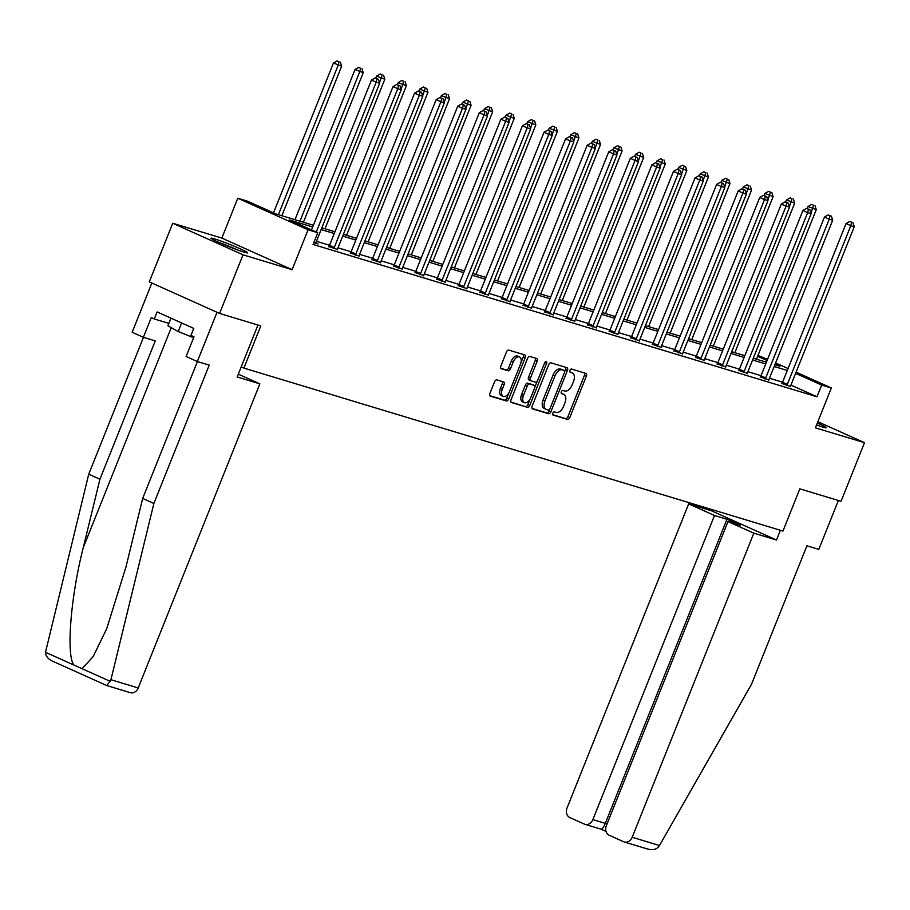 <?xml version="1.0" encoding="UTF-8"?>
<svg xmlns="http://www.w3.org/2000/svg" width="910" height="910" viewBox="0 0 910 910"><rect width="100%" height="100%" fill="white"/><g stroke="black" fill="none" stroke-linecap="round" stroke-linejoin="round"><path stroke-width="1.36" d="M552.791 413.185A1.74 0.99 114.2 0 0 553.03 415.062A1.74 0.99 114.2 0 0 553.098 415.085L567.521 419.442A2.48 1.41 114.2 0 0 569.797 417.553L586.37 376.126A2.48 1.41 114.2 0 0 586.029 373.453A2.48 1.41 114.2 0 0 585.926 373.418L571.514 369.05A1.74 0.99 114.2 0 0 569.91 370.381A1.74 0.99 114.2 0 0 570.149 372.258A1.74 0.99 114.2 0 0 570.217 372.281L572.083 372.838A7.951 4.516 114.2 0 1 572.401 372.963A7.951 4.516 114.2 0 1 573.482 381.517L572.106 384.975A7.951 4.516 114.2 0 1 564.814 391.027L562.949 390.458A1.74 0.99 114.2 0 0 561.356 391.789A1.74 0.99 114.2 0 0 561.595 393.655A1.74 0.99 114.2 0 0 561.663 393.677L563.529 394.246A7.951 4.516 114.2 0 1 563.836 394.36A7.951 4.516 114.2 0 1 564.928 402.925L563.54 406.372A7.951 4.516 114.2 0 1 556.249 412.423L554.383 411.866A1.74 0.99 114.2 0 0 552.791 413.185M244.142 252.172A19.736 1.194 21.8 0 0 247.645 252.843A19.736 1.194 21.8 0 0 235.201 246.644A19.736 1.194 21.8 0 0 214.498 238.864A19.736 1.194 21.8 0 0 210.995 238.192A19.736 1.194 21.8 0 0 223.439 244.392A19.736 1.194 21.8 0 0 244.142 252.172M817.112 425.186A19.61 1.183 21.8 0 0 816.566 424.947A19.736 1.194 21.8 0 0 822.742 427.074A19.736 1.194 21.8 0 0 826.246 427.745A19.736 1.194 21.8 0 0 817.316 423.059M496.837 379.891A2.48 1.41 114.2 0 0 494.562 381.79L489.921 393.404A2.48 1.41 114.2 0 0 490.251 396.089A2.48 1.41 114.2 0 0 490.353 396.123L506.37 400.957A2.48 1.41 114.2 0 0 508.644 399.069L525.218 357.641A2.48 1.41 114.2 0 0 524.877 354.968A2.48 1.41 114.2 0 0 524.786 354.934L508.758 350.088A2.48 1.41 114.2 0 0 506.483 351.977L500.875 366.025A2.48 1.41 114.2 0 0 501.205 368.698A2.48 1.41 114.2 0 0 501.308 368.732L508.167 370.802A2.48 1.41 114.2 0 0 510.442 368.914L513.229 361.952A6.643 3.776 114.2 0 1 519.576 356.993A6.643 3.776 114.2 0 1 520.486 364.148L509.577 391.414A6.643 3.776 114.2 0 1 503.23 396.385A6.643 3.776 114.2 0 1 502.32 389.218L504.14 384.68A2.48 1.41 114.2 0 0 503.799 382.007A2.48 1.41 114.2 0 0 503.696 381.961L496.837 379.891M219.583 313.438L149.297 281.873L172.741 223.257L243.027 254.823L219.583 313.438L260.795 325.894L243.914 368.106L782.964 531.053L799.844 488.841L841.056 501.296L864.5 442.681L815.405 427.837L831.353 387.978L821.673 385.055L816.987 396.783L313.051 244.449L317.749 232.732L308.069 229.798L237.783 198.232L247.463 201.155L275.957 213.952L313.37 225.27M243.027 254.823L292.121 269.667L308.069 229.798M532.134 406.167A2.48 1.41 114.2 0 0 532.475 408.84A2.48 1.41 114.2 0 0 532.566 408.886L548.582 413.72A2.48 1.41 114.2 0 0 550.868 411.832L567.43 370.404A2.48 1.41 114.2 0 0 567.089 367.731A2.48 1.41 114.2 0 0 566.998 367.697L550.982 362.851A2.48 1.41 114.2 0 0 548.696 364.739L532.134 406.167M527.481 407.339L511.465 402.504A2.48 1.41 114.2 0 1 511.363 402.459A2.48 1.41 114.2 0 1 511.022 399.786L527.595 358.358A2.48 1.41 114.2 0 1 529.87 356.47L536.729 358.54A2.48 1.41 114.2 0 1 536.82 358.574A2.48 1.41 114.2 0 1 537.162 361.259L530.439 378.06A2.48 1.41 114.2 0 0 530.78 380.733A2.48 1.41 114.2 0 0 530.883 380.767L535.433 382.143A2.48 1.41 114.2 0 0 537.708 380.255L544.703 362.76A1.74 0.99 114.2 0 1 546.364 361.463A1.74 0.99 114.2 0 1 546.603 363.329L529.756 405.45A2.48 1.41 114.2 0 1 527.481 407.339L510.942 402.061M864.5 442.681L817.851 421.728M241.218 366.889L243.914 368.106M816.987 396.783L790.927 385.078M782.6 382.2L769.473 378.23M761.022 375.682L747.906 371.712M739.443 369.153L726.328 365.194M717.876 362.635L704.761 358.665M696.298 356.117L683.183 352.147M674.731 349.588L661.615 345.629M653.153 343.07L640.037 339.111M631.586 336.552L618.47 332.582M610.007 330.034L596.892 326.064M588.44 323.505L575.325 319.546M566.862 316.987L553.746 313.017M545.295 310.469L532.168 306.499M523.716 303.94L510.601 299.982M502.149 297.422L489.023 293.464M480.571 290.904L467.456 286.934M459.004 284.386L445.877 280.416M437.426 277.857L424.31 273.899M415.847 271.339L402.732 267.369M394.28 264.821L381.165 260.851M372.702 258.292L359.587 254.334M351.135 251.774L338.019 247.816M329.557 245.256L316.441 241.286M781.895 383.451L790.506 386.432M760.316 376.933L768.939 379.914M738.749 370.404L747.36 373.384M717.171 363.886L725.793 366.866M695.593 357.368L704.215 360.349M674.026 350.851L682.636 353.831M652.447 344.321L661.069 347.301M630.88 337.803L639.491 340.784M609.302 331.286L617.924 334.266M587.735 324.756L596.346 327.736M566.157 318.238L574.779 321.219M544.589 311.721L553.2 314.701M523.011 305.203L531.633 308.183M501.444 298.673L510.055 301.654M479.866 292.155L488.488 295.136M458.299 285.638L466.91 288.618M436.72 279.108L445.343 282.089M415.153 272.59L423.764 275.571M393.575 266.073L402.186 269.053M371.997 259.555L380.619 262.535M350.43 253.025L359.04 256.006M328.851 246.508L337.474 249.488M315.895 242.97L318.09 243.948L313.779 242.651M292.121 269.667L221.835 238.09L172.741 223.257M221.835 238.09L237.783 198.232M757.95 355.469L767.562 359.325M312.676 227.011L289.255 219.924L317.749 232.732M787.286 370.472L774.171 366.514M765.708 363.954L752.593 359.985M744.141 357.437L731.026 353.467M722.563 350.907L709.447 346.949M700.996 344.389L687.869 340.431M679.417 337.872L666.302 333.902M657.85 331.354L644.724 327.384M636.272 324.825L623.157 320.866M614.705 318.307L601.578 314.337M593.127 311.789L580.011 307.819M571.548 305.26L558.433 301.301M549.981 298.742L536.866 294.783M528.403 292.224L515.288 288.254M506.836 285.706L493.721 281.736M485.257 279.177L472.142 275.218M463.69 272.659L450.575 268.689M442.112 266.141L428.997 262.171M420.545 259.612L407.418 255.653M398.967 253.094L385.851 249.135M377.4 246.576L364.273 242.606M355.821 240.058L342.706 236.088M334.254 233.529L321.128 229.57M821.673 385.055L795.613 373.35M775.593 362.942L788.06 368.539M796.091 372.144L831.353 387.978M774.865 364.762L779.881 366.286L775.115 364.148M767.073 360.531L757.62 356.288M321.833 227.819L334.948 231.788M343.4 234.348L356.515 238.306M364.978 240.866L378.094 244.835M386.545 247.383L399.661 251.353M408.124 253.913L421.239 257.871M429.691 260.431L442.817 264.389M451.269 266.949L464.384 270.918M472.836 273.466L485.963 277.436M494.414 279.996L507.53 283.954M515.981 286.513L529.108 290.483M537.56 293.031L550.675 297.001M559.138 299.561L572.253 303.519M580.705 306.078L593.82 310.048M602.284 312.596L615.399 316.566M623.851 319.114L636.966 323.084M645.429 325.643L658.544 329.602M666.996 332.161L680.111 336.131M688.574 338.679L701.69 342.649M710.141 345.209L723.257 349.167M731.72 351.726L744.835 355.696M753.287 358.244L766.413 362.214M562.232 393.666A7.951 4.516 114.2 0 0 561.936 393.507A7.951 4.516 114.2 0 0 561.629 393.393L563.529 394.246M570.786 372.258A7.951 4.516 114.2 0 0 570.502 372.11A7.951 4.516 114.2 0 0 570.183 371.985L572.083 372.838M552.688 414.687L565.622 418.589A2.48 1.41 114.2 0 0 567.897 416.7L584.47 375.273A2.48 1.41 114.2 0 0 584.55 372.998M564.712 371.61L565.531 369.551A2.48 1.41 114.2 0 0 565.611 367.276M532.054 408.442L546.683 412.867A2.48 1.41 114.2 0 0 548.969 410.979L549.595 409.409M548.377 410.046A1.74 0.99 114.2 0 0 549.97 408.726L564.518 372.361A1.74 0.99 114.2 0 0 564.28 370.484A1.74 0.99 114.2 0 0 564.211 370.461L562.243 369.87A7.951 4.516 114.2 0 0 554.952 375.921L545.01 400.775A7.951 4.516 114.2 0 0 546.102 409.341A7.951 4.516 114.2 0 0 546.409 409.454L548.377 410.046M562.448 369.665A1.74 0.99 114.2 0 0 562.38 369.631A1.74 0.99 114.2 0 0 562.312 369.608L564.211 370.461M544.51 408.601A7.951 4.516 114.2 0 1 544.203 408.488A7.951 4.516 114.2 0 1 543.111 399.922L553.053 375.068A7.951 4.516 114.2 0 1 560.344 369.016L562.312 369.608M530.689 380.687L528.983 379.914A2.48 1.41 114.2 0 1 528.881 379.879A2.48 1.41 114.2 0 1 528.539 377.206L535.262 360.405A2.48 1.41 114.2 0 0 535.342 358.119M537.264 381.085L534.818 387.182M530.064 399.08L527.857 404.597L529.756 405.45M523.466 395.486A6.643 3.776 114.2 0 0 524.376 402.641A6.643 3.776 114.2 0 0 530.735 397.681L534.579 388.07A2.48 1.41 114.2 0 0 534.238 385.396A2.48 1.41 114.2 0 0 534.136 385.362L529.586 383.986A2.48 1.41 114.2 0 0 527.311 385.885L523.466 395.486L521.566 394.633A6.643 3.776 114.2 0 0 522.476 401.788L524.376 402.641M532.43 384.6A2.48 1.41 114.2 0 0 532.339 384.543A2.48 1.41 114.2 0 0 532.236 384.509L534.136 385.362M521.566 394.633L525.411 385.021A2.48 1.41 114.2 0 1 527.686 383.133L532.236 384.509M525.582 406.486A2.48 1.41 114.2 0 0 527.857 404.597M503.23 396.385L501.33 395.531A6.643 3.776 114.2 0 1 500.42 388.365L502.24 383.827A2.48 1.41 114.2 0 0 502.309 381.552M519.576 356.993L517.676 356.14A6.643 3.776 114.2 0 0 511.329 361.099L513.229 361.952M500.796 368.3L506.267 369.949A2.48 1.41 114.2 0 0 508.542 368.061L511.329 361.099M520.964 362.692L523.318 356.788A2.48 1.41 114.2 0 0 523.398 354.513M489.842 395.691L504.47 400.104A2.48 1.41 114.2 0 0 506.745 398.216L508.906 392.813M756.449 359.2L816.259 209.664L808.057 206.479L807.215 208.595M813.642 205.239L811.743 204.386L813.642 205.239L810.969 213.213M815.019 205.66L816.259 209.664M808.057 206.479L811.743 204.386M786.638 385.59L786.854 385.26A2.525 1.433 114.2 0 0 787.309 384.418L850.804 225.68L854.262 226.726L790.767 385.465A2.525 1.433 114.2 0 0 790.517 386.375L790.46 386.739M781.713 383.701L782.111 383.133A2.525 1.433 114.2 0 0 782.554 382.291L846.05 223.553L850.804 225.68L851.635 222.302L853.011 222.722L849.735 221.448L851.635 222.302M849.735 221.448L846.05 223.553M854.262 226.726L853.011 222.722M221.869 243.721A17.074 1.035 -158.2 0 1 235.963 249.351M170.944 318.147L167.895 325.791L178.189 331.513L193.602 337.769M181.613 322.948L178.189 331.513M238.511 250.284A19.61 1.183 21.8 0 0 219.378 242.629M711.825 509.543L711.347 510.749L688.665 503.901L714.498 515.504L726.942 519.269L740.433 525.32L727.989 521.566L606.356 825.677A7.587 6.234 -73.2 0 0 609.234 835.266L623.68 841.75A7.587 6.234 -73.2 0 0 624.294 841.989A7.587 6.234 -73.2 0 0 632.188 837.28L659.488 845.527L658.396 847.062C655.575 849.815 651.674 850.372 646.703 848.712M659.488 845.527L751.569 684.138L806.897 545.795L818.795 549.39L838.36 500.489M688.665 503.901L567.032 808.012A7.587 6.234 -73.2 0 0 569.91 817.612L584.356 824.096A7.587 6.234 -73.2 0 0 584.971 824.323A7.587 6.234 -73.2 0 0 592.865 819.614L605.309 823.379C603.512 827.543 602.056 829.454 600.953 829.112M714.498 515.504L592.865 819.614M727.989 521.566L753.821 533.169L632.188 837.28M711.347 510.749L776.503 540.017L753.821 533.169M780.405 530.28L776.503 540.017M726.942 519.269L605.309 823.379L606.97 824.13M584.971 824.323L601.066 829.181M106.8 685.548L110.918 679.713L153.881 503.469L209.22 365.126L197.322 361.532L186.118 356.492L193.989 336.802L190.952 335.437L193.773 328.396L157.1 311.937L154.29 318.966L151.253 317.601L143.37 337.291L155.269 340.897L99.929 479.229L88.725 474.201L45.5 652.277C45.659 656.178 48.139 659.204 52.916 661.331L106.8 685.548L130.323 692.669A7.587 6.234 106.8 0 0 138.218 687.96L259.862 383.849L238.306 374.169M99.929 479.229L83.242 547.706C70.798 596.084 66.089 654.427 73.778 664.982L82.048 668.691L93.184 656.554L106.709 628.708L125.99 566.907L142.677 498.43L197.424 361.554M143.37 337.291L132.166 332.264L151.856 283.021L217.024 312.289L197.322 361.532M88.725 474.201L143.473 337.326M153.881 503.469L142.677 498.43M257.951 325.041L237.18 376.99L259.862 383.849M154.29 318.966L168.862 323.368M734.882 352.682L794.692 203.135L786.49 199.961L785.637 202.077M792.064 198.721L790.164 197.868L792.064 198.721L789.391 206.695M793.452 199.142L794.692 203.135M786.49 199.961L790.164 197.868M713.303 346.164L773.113 196.617L764.912 193.443L764.07 195.559M770.497 192.203L768.597 191.35L770.497 192.203L767.824 200.177M771.873 192.613L773.113 196.617M764.912 193.443L768.597 191.35M765.071 379.06L765.287 378.742A2.525 1.433 114.2 0 0 765.731 377.9L829.226 219.162L832.684 220.209L769.189 378.947A2.525 1.433 114.2 0 0 768.939 379.845L768.882 380.221M760.146 377.184L760.533 376.615A2.525 1.433 114.2 0 0 760.987 375.762L824.483 217.024L829.226 219.162L830.057 215.784L831.444 216.205L828.157 214.931L830.057 215.784M828.157 214.931L824.483 217.024M832.684 220.209L831.444 216.205M743.493 372.543L743.709 372.224A2.525 1.433 114.2 0 0 744.164 371.382L807.659 212.633L811.106 213.679L747.622 372.417A2.525 1.433 114.2 0 0 747.372 373.327L747.315 373.691M738.567 370.666L738.965 370.086A2.525 1.433 114.2 0 0 739.409 369.244L802.904 210.506L807.659 212.633L808.489 209.266L809.866 209.687L806.59 208.413L808.489 209.266M806.59 208.413L802.904 210.506M811.106 213.679L809.866 209.687M691.736 339.635L751.546 190.099L743.333 186.914L742.492 189.041M748.919 185.674L747.019 184.821L748.919 185.674L746.245 193.648M750.306 186.095L751.546 190.099M743.333 186.914L747.019 184.821M670.158 333.117L729.968 183.581L721.766 180.396L720.913 182.512M727.352 179.156L725.452 178.303L727.352 179.156L724.678 187.13M728.728 179.577L729.968 183.581M721.766 180.396L725.452 178.303M648.591 326.599L708.401 177.052L700.188 173.878L699.346 175.994M705.773 172.638L703.874 171.785L705.773 172.638L703.1 180.612M707.161 173.048L708.401 177.052M700.188 173.878L703.874 171.785M721.926 366.025L722.142 365.706A2.525 1.433 114.2 0 0 722.586 364.853L786.081 206.115L789.539 207.161L726.043 365.9A2.525 1.433 114.2 0 0 725.793 366.81L725.736 367.174M717 364.137L717.387 363.568A2.525 1.433 114.2 0 0 717.842 362.726L781.337 203.988L786.081 206.115L786.911 202.748L788.299 203.157L785.011 201.883L786.911 202.748M785.011 201.883L781.337 203.988M789.539 207.161L788.299 203.157M700.347 359.495L700.563 359.177A2.525 1.433 114.2 0 0 701.018 358.335L764.502 199.597L767.96 200.644L704.476 359.382A2.525 1.433 114.2 0 0 704.226 360.28L704.169 360.656M695.422 357.619L695.82 357.05A2.525 1.433 114.2 0 0 696.264 356.197L759.759 197.459L764.502 199.597L765.344 196.219L766.72 196.64L763.444 195.366L765.344 196.219M763.444 195.366L759.759 197.459M767.96 200.644L766.72 196.64M678.769 352.978L678.996 352.659A2.525 1.433 114.2 0 0 679.44 351.817L742.935 193.079L746.393 194.114L682.898 352.864A2.525 1.433 114.2 0 0 682.648 353.762L682.591 354.138M673.855 351.101L674.242 350.521A2.525 1.433 114.2 0 0 674.697 349.679L738.181 190.941L742.935 193.079L743.766 189.701L745.154 190.122L741.866 188.848L743.766 189.701M741.866 188.848L738.181 190.941M746.393 194.114L745.154 190.122M627.013 320.07L686.822 170.534L678.621 167.36L677.768 169.476M684.195 166.109L682.295 165.256L684.195 166.109L681.533 174.094M685.583 166.53L686.822 170.534M678.621 167.36L682.295 165.256M657.202 346.46L657.418 346.141A2.525 1.433 114.2 0 0 657.873 345.288L721.357 186.55L724.815 187.596L661.331 346.335A2.525 1.433 114.2 0 0 661.081 347.245L661.024 347.609M652.277 344.572L652.675 344.003A2.525 1.433 114.2 0 0 653.118 343.161L716.614 184.423L721.357 186.55L722.199 183.183L723.575 183.593L720.299 182.33L722.199 183.183M720.299 182.33L716.614 184.423M724.815 187.596L723.575 183.593M605.446 313.552L665.255 164.016L657.043 160.831L656.201 162.947M662.628 159.591L660.728 158.738L662.628 159.591L659.955 167.565M664.016 160.012L665.255 164.016M657.043 160.831L660.728 158.738M635.624 339.942L635.851 339.612A2.525 1.433 114.2 0 0 636.295 338.77L699.79 180.032L703.248 181.079L639.753 339.817A2.525 1.433 114.2 0 0 639.503 340.727L639.446 341.091M630.71 338.054L631.096 337.485A2.525 1.433 114.2 0 0 631.551 336.643L695.035 177.905L699.79 180.032L700.62 176.654L702.008 177.075L698.721 175.801L700.62 176.654M698.721 175.801L695.035 177.905M703.248 181.079L702.008 177.075M583.867 307.034L643.677 157.487L635.476 154.313L634.623 156.429M641.049 153.073L639.15 152.22L641.049 153.073L638.376 161.047M642.437 153.494L643.677 157.487M635.476 154.313L639.15 152.22M614.057 333.413L614.273 333.094A2.525 1.433 114.2 0 0 614.728 332.252L678.212 173.514L681.67 174.561L618.186 333.299A2.525 1.433 114.2 0 0 617.935 334.197L617.879 334.573M609.131 331.536L609.529 330.967A2.525 1.433 114.2 0 0 609.973 330.114L673.468 171.376L678.212 173.514L679.042 170.136L680.43 170.557L677.142 169.283L679.042 170.136M677.142 169.283L673.468 171.376M681.67 174.561L680.43 170.557M562.289 300.516L622.11 150.969L613.897 147.795L613.056 149.911M619.482 146.555L617.583 145.702L619.482 146.555L616.809 154.529M620.859 146.965L622.11 150.969M613.897 147.795L617.583 145.702M592.478 326.895L592.706 326.576A2.525 1.433 114.2 0 0 593.149 325.735L656.645 166.985L660.103 168.031L596.607 326.77A2.525 1.433 114.2 0 0 596.357 327.68L596.3 328.044M587.564 325.018L587.951 324.438A2.525 1.433 114.2 0 0 588.406 323.596L651.89 164.858L656.645 166.985L657.475 163.618L658.863 164.039L655.575 162.765L657.475 163.618M655.575 162.765L651.89 164.858M660.103 168.031L658.863 164.039M540.722 293.987L600.532 144.451L592.33 141.266L591.477 143.393M597.904 140.026L596.005 139.173L597.904 140.026L595.231 148M599.292 140.447L600.532 144.451M592.33 141.266L596.005 139.173M570.911 320.377L571.127 320.058A2.525 1.433 114.2 0 0 571.582 319.205L635.066 160.467L638.524 161.514L575.04 320.252A2.525 1.433 114.2 0 0 574.79 321.162L574.733 321.526M565.986 318.489L566.384 317.92A2.525 1.433 114.2 0 0 566.828 317.078L630.323 158.34L635.066 160.467L635.897 157.1L637.284 157.51L633.997 156.236L635.897 157.1M633.997 156.236L630.323 158.34M638.524 161.514L637.284 157.51M519.144 287.469L578.965 137.933L570.752 134.748L569.91 136.864M576.337 133.508L574.438 132.655L576.337 133.508L573.664 141.482M577.713 133.929L578.965 137.933M570.752 134.748L574.438 132.655M549.333 313.848L549.56 313.529A2.525 1.433 114.2 0 0 550.004 312.687L613.499 153.949L616.957 154.996L553.462 313.734A2.525 1.433 114.2 0 0 553.212 314.632L553.155 315.008M544.419 311.971L544.806 311.402A2.525 1.433 114.2 0 0 545.261 310.549L608.744 151.811L613.499 153.949L614.33 150.571L615.706 150.992L612.43 149.718L614.33 150.571M612.43 149.718L608.744 151.811M616.957 154.996L615.706 150.992M497.577 280.951L557.386 131.404L549.185 128.23L548.332 130.346M554.759 126.99L552.859 126.137L554.759 126.99L552.086 134.964M556.146 127.4L557.386 131.404M549.185 128.23L552.859 126.137M527.766 307.33L527.982 307.011A2.525 1.433 114.2 0 0 528.437 306.17L591.921 147.431L595.379 148.466L531.884 307.216A2.525 1.433 114.2 0 0 531.645 308.115L531.588 308.49M522.841 305.453L523.227 304.873A2.525 1.433 114.2 0 0 523.682 304.031L587.178 145.293L591.921 147.431L592.751 144.053L594.139 144.474L590.852 143.2L592.751 144.053M590.852 143.2L587.178 145.293M595.379 148.466L594.139 144.474M475.998 274.422L535.819 124.886L527.607 121.712L526.765 123.828M533.192 120.461L531.292 119.608L533.192 120.461L530.519 128.446M534.568 120.882L535.819 124.886M527.607 121.712L531.292 119.608M506.188 300.812L506.404 300.493A2.525 1.433 114.2 0 0 506.859 299.64L570.354 140.902L573.812 141.949L510.317 300.687A2.525 1.433 114.2 0 0 510.066 301.597L510.01 301.961M501.274 298.924L501.66 298.355A2.525 1.433 114.2 0 0 502.115 297.513L565.599 138.775L570.354 140.902L571.184 137.535L572.561 137.945L569.285 136.682L571.184 137.535M569.285 136.682L565.599 138.775M573.812 141.949L572.561 137.945M454.431 267.904L514.241 118.368L506.04 115.183L505.186 117.299M511.613 113.943L509.714 113.09L511.613 113.943L508.94 121.917M513.001 114.364L514.241 118.368M506.04 115.183L509.714 113.09M484.62 294.294L484.837 293.964A2.525 1.433 114.2 0 0 485.28 293.122L548.775 134.384L552.234 135.431L488.738 294.169A2.525 1.433 114.2 0 0 488.488 295.079L488.442 295.443M479.695 292.406L480.082 291.837A2.525 1.433 114.2 0 0 480.537 290.995L544.032 132.246L548.775 134.384L549.606 131.006L550.994 131.427L547.706 130.153L549.606 131.006M547.706 130.153L544.032 132.246M552.234 135.431L550.994 131.427M432.853 261.386L492.663 111.839L484.461 108.665L483.62 110.781M490.046 107.425L488.147 106.572L490.046 107.425L487.373 115.399M491.423 107.846L492.663 111.839M484.461 108.665L488.147 106.572M463.042 287.765L463.258 287.446A2.525 1.433 114.2 0 0 463.713 286.604L527.208 127.866L530.666 128.913L467.171 287.651A2.525 1.433 114.2 0 0 466.921 288.55L466.864 288.925M458.117 285.888L458.515 285.319A2.525 1.433 114.2 0 0 458.959 284.466L522.454 125.728L527.208 127.866L528.039 124.488L529.415 124.909L526.139 123.635L528.039 124.488M526.139 123.635L522.454 125.728M530.666 128.913L529.415 124.909M411.286 254.868L471.096 105.321L462.894 102.147L462.041 104.263M468.468 100.908L466.568 100.054L468.468 100.908L465.795 108.881M469.856 101.317L471.096 105.321M462.894 102.147L466.568 100.054M441.475 281.247L441.691 280.928A2.525 1.433 114.2 0 0 442.135 280.087L505.63 121.337L509.088 122.384L445.593 281.122A2.525 1.433 114.2 0 0 445.343 282.032L445.286 282.396M436.55 279.37L436.936 278.79A2.525 1.433 114.2 0 0 437.391 277.948L500.887 119.21L505.63 121.337L506.46 117.97L507.848 118.391L504.561 117.117L506.46 117.97M504.561 117.117L500.887 119.21M509.088 122.384L507.848 118.391M389.708 248.339L449.517 98.803L441.316 95.618L440.474 97.745M446.901 94.378L445.001 93.525L446.901 94.378L444.228 102.352M448.277 94.799L449.517 98.803M441.316 95.618L445.001 93.525M419.897 274.729L420.113 274.411A2.525 1.433 114.2 0 0 420.568 273.557L484.063 114.819L487.51 115.866L424.026 274.604A2.525 1.433 114.2 0 0 423.776 275.514L423.719 275.878M414.971 272.841L415.37 272.272A2.525 1.433 114.2 0 0 415.813 271.43L479.308 112.692L484.063 114.819L484.893 111.452L486.27 111.862L482.994 110.588L484.893 111.452M482.994 110.588L479.308 112.692M487.51 115.866L486.27 111.862M368.14 241.821L427.95 92.285L419.738 89.1L418.896 91.216M425.323 87.86L423.423 87.007L425.323 87.86L422.649 95.834M426.71 88.281L427.95 92.285M419.738 89.1L423.423 87.007M398.33 268.2L398.546 267.881A2.525 1.433 114.2 0 0 398.989 267.039L462.485 108.301L465.943 109.348L402.447 268.086A2.525 1.433 114.2 0 0 402.197 268.985L402.14 269.36M393.404 266.323L393.791 265.754A2.525 1.433 114.2 0 0 394.246 264.901L457.741 106.163L462.485 108.301L463.315 104.923L464.703 105.344L461.415 104.07L463.315 104.923M461.415 104.07L457.741 106.163M465.943 109.348L464.703 105.344M346.562 235.303L406.372 85.756L398.171 82.582L397.317 84.698M403.756 81.343L401.856 80.49L403.756 81.343L401.082 89.316M405.132 81.752L406.372 85.756M398.171 82.582L401.856 80.49M376.751 261.682L376.967 261.363A2.525 1.433 114.2 0 0 377.423 260.522L440.906 101.784L444.364 102.819L380.88 261.568A2.525 1.433 114.2 0 0 380.63 262.467L380.573 262.842M371.826 259.805L372.224 259.225A2.525 1.433 114.2 0 0 372.668 258.383L436.163 99.645L440.906 101.784L441.748 98.405L443.125 98.826L439.849 97.552L441.748 98.405M439.849 97.552L436.163 99.645M444.364 102.819L443.125 98.826M324.995 228.774L384.805 79.238L376.592 76.065L375.75 78.18M382.177 74.813L380.278 73.96L382.177 74.813L379.504 82.799M383.565 75.234L384.805 79.238M376.592 76.065L380.278 73.96M355.173 255.164L355.4 254.845A2.525 1.433 114.2 0 0 355.844 253.992L419.339 95.254L422.797 96.301L359.302 255.039A2.525 1.433 114.2 0 0 359.052 255.949L358.995 256.313M350.259 253.276L350.646 252.707A2.525 1.433 114.2 0 0 351.101 251.865L414.585 93.127L419.339 95.254L420.17 91.887L421.558 92.297L418.27 91.034L420.17 91.887M418.27 91.034L414.585 93.127M422.797 96.301L421.558 92.297M303.417 222.256L363.226 72.72L355.025 69.535L294.965 219.708M360.599 68.295L358.699 67.442L360.599 68.295L359.768 71.674L299.959 221.21M361.987 68.716L363.226 72.72M355.025 69.535L358.699 67.442M333.606 248.646L333.822 248.316A2.525 1.433 114.2 0 0 334.277 247.475L397.761 88.736L401.219 89.783L337.735 248.521A2.525 1.433 114.2 0 0 337.485 249.431L337.428 249.795M328.681 246.758L329.079 246.189A2.525 1.433 114.2 0 0 329.522 245.347L393.018 86.598L397.761 88.736L398.603 85.358L399.979 85.779L396.703 84.505L398.603 85.358M396.703 84.505L393.018 86.598M401.219 89.783L399.979 85.779M281.838 215.738L341.659 66.191L333.447 63.017L273.512 212.86M339.032 61.778L337.132 60.925L339.032 61.778L338.201 65.156L278.392 214.692M340.408 62.198L341.659 66.191M333.447 63.017L337.132 60.925M316.259 232.061L376.194 82.218L379.652 83.265L316.157 242.003A2.525 1.433 114.2 0 0 315.906 242.902L315.85 243.277M311.504 229.923L371.439 80.08L376.194 82.218L377.024 78.84L378.412 79.261L375.125 77.987L377.024 78.84M375.125 77.987L371.439 80.08M379.652 83.265L378.412 79.261M584.47 375.273L586.37 376.126M567.897 416.7L569.797 417.553M565.622 418.589L567.521 419.442M565.531 369.551L567.43 370.404M548.969 410.979L550.868 411.832M546.683 412.867L548.582 413.72M560.344 369.016L562.243 369.87M553.053 375.068L554.952 375.921M543.111 399.922L545.01 400.775M535.262 360.405L537.162 361.259M528.539 377.206L530.439 378.06M544.806 362.521L546.603 363.329M527.686 383.133L529.586 383.986M525.411 385.021L527.311 385.885M502.24 383.827L504.14 384.68M500.42 388.365L502.32 389.218M508.542 368.061L510.442 368.914M506.267 369.949L508.167 370.802M523.318 356.788L525.218 357.641M506.745 398.216L508.644 399.069M504.47 400.104L506.37 400.957M786.854 385.26L782.111 383.133M787.309 384.418L782.554 382.291M45.5 652.277L73.778 664.982M82.048 668.691L110.326 681.397M110.918 679.713L138.218 687.96M171.251 327.657L83.242 547.706M765.287 378.742L760.533 376.615M765.731 377.9L760.987 375.762M743.709 372.224L738.965 370.086M744.164 371.382L739.409 369.244M722.142 365.706L717.387 363.568M722.586 364.853L717.842 362.726M700.563 359.177L695.82 357.05M701.018 358.335L696.264 356.197M678.996 352.659L674.242 350.521M679.44 351.817L674.697 349.679M657.418 346.141L652.675 344.003M657.873 345.288L653.118 343.161M635.851 339.612L631.096 337.485M636.295 338.77L631.551 336.643M614.273 333.094L609.529 330.967M614.728 332.252L609.973 330.114M592.706 326.576L587.951 324.438M593.149 325.735L588.406 323.596M571.127 320.058L566.384 317.92M571.582 319.205L566.828 317.078M549.56 313.529L544.806 311.402M550.004 312.687L545.261 310.549M527.982 307.011L523.227 304.873M528.437 306.17L523.682 304.031M506.404 300.493L501.66 298.355M506.859 299.64L502.115 297.513M484.837 293.964L480.082 291.837M485.28 293.122L480.537 290.995M463.258 287.446L458.515 285.319M463.713 286.604L458.959 284.466M441.691 280.928L436.936 278.79M442.135 280.087L437.391 277.948M420.113 274.411L415.37 272.272M420.568 273.557L415.813 271.43M398.546 267.881L393.791 265.754M398.989 267.039L394.246 264.901M376.967 261.363L372.224 259.225M377.423 260.522L372.668 258.383M355.4 254.845L350.646 252.707M355.844 253.992L351.101 251.865M333.822 248.316L329.079 246.189M334.277 247.475L329.522 245.347M561.936 393.507L563.836 394.36M570.502 372.11L572.401 372.963M562.38 369.631L564.28 370.484M544.203 408.488L546.102 409.341M528.881 379.879L530.78 380.733M532.339 384.543L534.238 385.396M606.037 831.421L601.101 829.192M624.294 841.989L647.761 849.076"/></g></svg>
